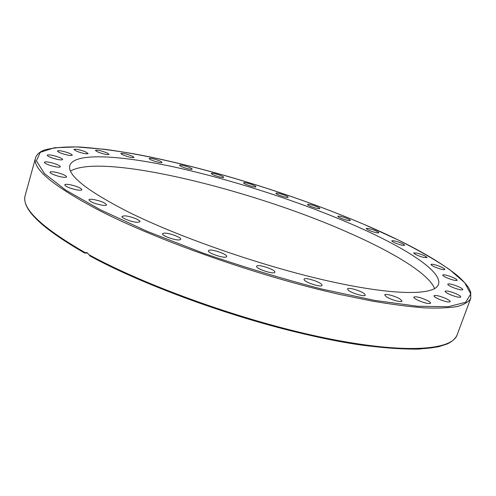 <?xml version="1.0" encoding="UTF-8"?>
<svg xmlns="http://www.w3.org/2000/svg" width="496" height="496" viewBox="0 0 496 496"><rect width="100%" height="100%" fill="white"/><g stroke="black" fill="none" stroke-linecap="round" stroke-linejoin="round"><path stroke-width="0.74" d="M70.556 171.058C101.519 152.526 251.819 189.565 348.44 232.618C393.638 252.458 429.201 274.046 434.583 288.635M351.373 224.062C403.428 246.524 442.953 271.25 438.476 284.413C434.955 295.442 395.089 295.963 328.538 281.046C262.161 266.197 178.107 236.958 127.019 211.315C85.988 190.154 66.941 174.828 69.868 165.354C74.598 152.204 121.024 155.26 176.83 167.58C233.201 180.141 298.456 201.252 351.373 224.062M445.693 298.443C448.775 299.882 450.287 300.967 450.219 301.686C448.663 302.486 444.732 301.58 438.427 298.97C435.37 297.532 433.882 296.465 433.963 295.759C435.519 294.965 439.431 295.858 445.693 298.443M454.913 293.272C458.8 294.897 460.753 296.131 460.79 296.974C459.711 297.687 456.438 297.011 450.957 294.946C447.088 293.316 445.141 292.088 445.129 291.264C446.214 290.551 449.475 291.22 454.913 293.272M455.7 285.584C460.263 287.327 462.632 288.672 462.818 289.639C462.086 290.253 459.432 289.782 454.851 288.213C450.287 286.465 447.919 285.119 447.758 284.171C448.502 283.551 451.149 284.028 455.7 285.584M448.954 275.981C454.051 277.754 456.791 279.18 457.169 280.271C456.68 280.792 454.596 280.488 450.907 279.341C445.786 277.555 443.052 276.129 442.692 275.057C443.195 274.53 445.284 274.84 448.954 275.981M435.742 265C441.217 266.743 444.267 268.218 444.887 269.433C444.565 269.867 442.978 269.694 440.126 268.906C434.614 267.152 431.557 265.67 430.956 264.467C431.291 264.033 432.884 264.207 435.742 265M417.136 253.134C422.852 254.783 426.163 256.283 427.062 257.635L423.572 257.412C417.824 255.744 414.501 254.243 413.621 252.904L417.136 253.134M394.177 240.802C399.993 242.315 403.515 243.815 404.742 245.309L402.306 245.297C396.459 243.778 392.925 242.271 391.71 240.783L394.177 240.802M367.796 228.358C373.587 229.691 377.276 231.173 378.876 232.816L377.289 232.94C371.473 231.613 367.772 230.125 366.172 228.476L367.796 228.358M338.836 216.101C341.874 216.219 350.92 219.654 350.325 220.472L349.395 220.658C346.388 220.571 337.243 217.093 337.875 216.287L338.836 216.101M308.047 204.278C310.335 204.005 320.478 207.657 319.852 208.531L319.405 208.717C317.18 209.027 306.906 205.325 307.57 204.464L308.047 204.278M276.105 193.111C277.475 192.411 288.802 196.273 288.157 197.222L288.015 197.346C286.738 198.09 275.268 194.184 275.943 193.242L276.105 193.111M243.66 182.813C243.939 181.641 256.537 185.702 255.886 186.75L255.88 186.763C255.731 187.978 242.972 183.873 243.654 182.832L243.66 182.813M211.346 173.581L211.321 173.439C211.358 172.255 223.175 175.838 223.634 177.165L223.665 177.326C223.659 178.517 211.693 174.883 211.346 173.581M179.8 165.627L179.602 165.261C179.608 164.145 190.402 167.214 191.921 168.764L192.138 169.148C192.175 170.277 181.238 167.164 179.8 165.627M149.742 159.179L149.178 158.534C149.172 157.468 158.98 160.065 161.417 161.77L162.006 162.44C162.049 163.513 152.129 160.884 149.742 159.179M121.948 154.473L120.826 153.481C123.237 153.053 127.255 154.039 132.872 156.426L134.032 157.437C131.614 157.864 127.59 156.879 121.948 154.473M97.321 151.77L95.418 150.362C97.427 149.835 101.333 150.703 107.136 152.973L109.077 154.392C107.08 154.926 103.162 154.051 97.321 151.77M76.868 151.33L73.941 149.445C75.578 148.831 79.323 149.575 85.169 151.671L88.127 153.568C86.509 154.188 82.758 153.438 76.868 151.33M61.696 153.413C58.888 152.359 57.486 151.553 57.493 150.982C58.795 150.3 62.316 150.902 68.039 152.787C70.847 153.834 72.261 154.647 72.261 155.217C70.984 155.905 67.462 155.298 61.696 153.413M52.991 158.23C49.24 156.965 47.325 155.955 47.244 155.205C48.261 154.479 51.479 154.932 56.897 156.544C60.636 157.809 62.552 158.813 62.645 159.576C61.659 160.301 58.441 159.855 52.991 158.23M51.913 165.937C47.12 164.48 44.615 163.258 44.386 162.266C45.142 161.529 47.988 161.814 52.911 163.122C57.679 164.567 60.177 165.788 60.413 166.786C59.687 167.524 56.854 167.239 51.913 165.937M59.47 176.52C53.599 174.933 50.431 173.488 49.966 172.193C50.518 171.473 52.911 171.604 57.152 172.577C62.98 174.152 66.135 175.59 66.607 176.886C66.086 177.605 63.705 177.481 59.47 176.52M76.316 189.788C69.421 188.17 65.559 186.515 64.734 184.834C65.112 184.171 67.01 184.152 70.413 184.785C77.258 186.397 81.096 188.046 81.921 189.72C81.561 190.383 79.695 190.402 76.316 189.788M102.548 205.294C94.804 203.782 90.253 201.946 88.908 199.801C89.168 199.218 90.532 199.088 93.012 199.404C100.707 200.923 105.226 202.752 106.559 204.891C106.318 205.462 104.978 205.598 102.548 205.294M137.485 222.326C132.178 222.214 121.08 217.973 121.985 216.411L124.57 215.828C129.933 215.983 140.833 220.156 139.984 221.731L137.485 222.326M179.558 239.903C175.293 240.603 161.479 235.6 162.57 233.759L163.872 233.17C168.262 232.543 181.809 237.46 180.78 239.32L179.558 239.903M226.356 256.897C223.876 258.614 207.185 252.886 208.425 250.747L208.822 250.362C211.513 248.744 227.881 254.386 226.709 256.537L226.356 256.897M274.877 272.168L274.865 272.236C274.505 274.933 255.471 268.696 256.637 266.265L256.643 266.24C257.058 263.581 275.757 269.657 274.877 272.168M321.898 284.71L322.059 285.361C321.817 287.723 305.548 282.683 304.166 279.818L304.036 279.217C304.333 276.886 320.292 281.802 321.898 284.71M364.436 293.806L365.267 295.126C365.081 297.141 351.565 293.204 348.322 290.185L347.547 288.914C347.789 286.93 361.051 290.774 364.436 293.806M400.136 299.088L402.014 301.103C401.841 302.783 390.904 299.807 386.502 296.875L384.704 294.909C384.921 293.248 395.672 296.168 400.136 299.088M427.447 300.539C429.672 301.723 430.726 302.616 430.602 303.211C428.395 304.079 423.82 302.92 416.869 299.745C414.693 298.573 413.664 297.699 413.788 297.116C415.983 296.255 420.534 297.395 427.447 300.539M87.649 253.09L84.673 253.041L86.044 252.507L87.296 252.867L90.117 255.967C142.067 284.189 225.085 315.053 298.146 332.568C371.306 350.108 426.07 352.972 446.171 344.15M470.729 298.338L470.716 292.076L468.546 287.544C465.812 283.681 461.943 279.564 456.94 275.199C436.629 259.166 406.013 242.383 365.099 224.849C293.762 194.382 205.108 166.96 133.889 153.822C114.037 150.424 96.007 148.161 79.8 147.021C64.92 146.605 53.035 147.634 44.138 150.108C39.544 151.974 36.685 154.535 35.563 157.784C32.004 168.603 53.345 186.211 99.591 210.608C158.987 241.081 260.059 276.613 339.797 294.444L371.957 301.035C391.691 304.414 409.113 306.683 424.21 307.849C437.85 308.394 448.886 307.948 457.312 306.509C464.262 304.563 468.732 301.841 470.729 298.338L457.107 334.912C452.03 350.294 405.089 354.237 326.114 338.179C247.343 322.22 147.87 286.948 89.032 254.764M100.452 209.808L65.77 190.129L44.479 173.581L36.4 160.896L40.275 152.328L54.306 147.771L76.514 146.915L105.016 149.346C178.957 159.111 283.563 190.042 365.056 224.843L398.034 239.903C418.196 250.04 435.327 259.885 449.432 269.44L464.715 282.72L470.71 293.979L465.67 302.3L448.192 306.689L417.688 306.268L374.821 300.427L321.91 289.081C282.745 278.932 243.065 266.904 202.858 253.003L147.182 231.341L100.452 209.808M85.114 252.619C41.118 227.211 21.154 208.146 25.215 195.418L35.563 157.784M89.906 255.911C158.695 293.644 281.672 334.019 362.278 345.185C384.363 348.012 403.329 349.314 419.17 349.085L438.185 346.834L447.274 343.939C452.271 341.552 455.551 338.545 457.107 334.912M84.655 253.028C41.125 227.974 21.316 208.766 25.215 195.418"/></g></svg>
